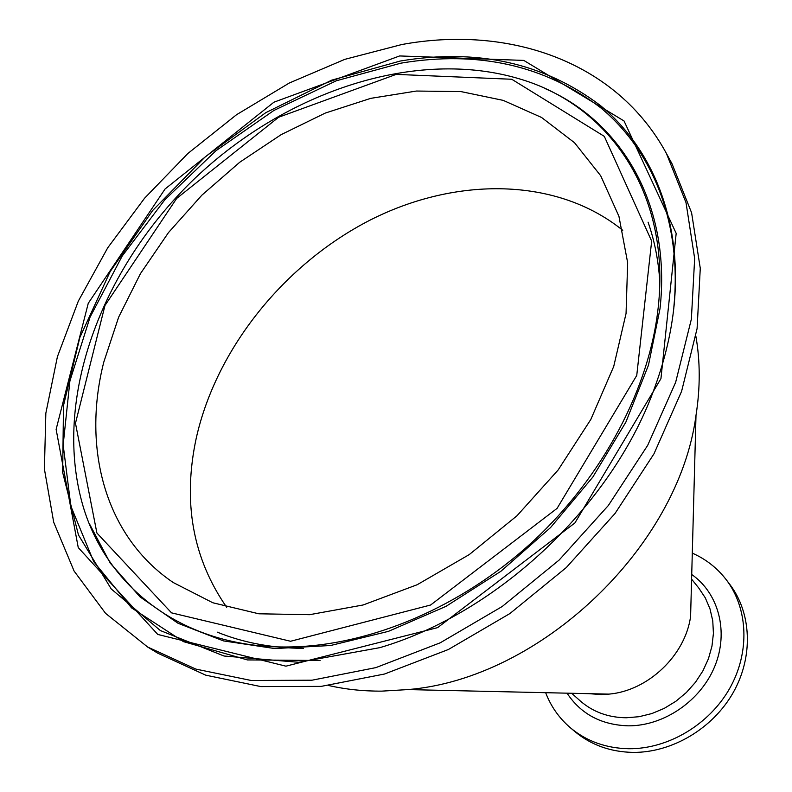 <?xml version="1.0" encoding="UTF-8"?>
<svg xmlns="http://www.w3.org/2000/svg" width="792" height="792" viewBox="0 0 792 792"><rect width="100%" height="100%" fill="white"/><g stroke="black" fill="none" stroke-linecap="round" stroke-linejoin="round"><path stroke-width="1.19" d="M545.658 692.693C550.945 706.514 559.211 718.225 570.458 727.838L574.853 731.551C591.02 744.995 610.424 751.945 633.056 752.4C672.002 752.756 712.849 728.571 733.214 692.554C753.598 656.538 751.568 612.8 729.66 584.209L726.175 579.635C717.126 567.933 705.84 559.093 692.297 553.133M570.458 727.838C586.694 741.332 606.177 748.301 628.917 748.737C668.062 749.064 709.137 724.71 729.64 688.505C750.163 652.281 748.163 608.335 726.175 579.635M589 693.673L601.197 694.554L608.979 694.119C648.054 690.822 685.367 655.301 690.594 616.443L691.129 596.465M401.752 44.54C508.82 24.849 616.423 61.261 666.379 153.391L686.011 202.633L694.663 258.499L691.366 319.146L675.655 382.298L647.688 445.342L608.345 505.504L559.142 560.043L502.237 606.484L440.203 642.817L375.853 667.626L312.008 680.199L251.262 680.496L195.891 669.101L147.688 647.054L105.564 613.345L74.092 571.052L53.707 522.265L44.401 469.003L45.837 413.226L57.41 356.707L78.339 301.069L107.732 247.787L144.609 198.178L187.912 153.45L236.541 114.721L289.268 83.031L344.817 59.351L401.752 44.54M103.782 362.122L118.651 317.156L140.451 273.626L168.448 232.63L201.851 195.188L239.768 162.221L281.249 134.59L325.274 113.078L370.725 98.356L416.414 91.04L461.043 91.605L503.227 100.376L541.54 117.454L574.507 142.718L600.683 175.725L618.928 216.285L627.66 262.746L626.056 313.474L613.721 366.458L590.832 419.433L558.132 469.993L516.998 515.76L469.25 554.588L417.146 584.743L363.102 604.989L309.563 614.691L258.816 613.79L212.85 602.771L173.24 582.536C104.97 536.402 81.922 448.262 103.782 362.122M666.379 153.391L672.012 163.756L691.594 212.771L700.277 268.33L697.089 328.591L681.605 391.298L653.964 453.846L615.018 513.503L566.29 567.557L509.899 613.553L448.391 649.499L384.546 674.012L321.156 686.387L260.815 686.585L205.752 675.17L157.756 653.192L147.688 647.054M328.779 685.535C345.668 689.377 363.36 691.248 381.853 691.129L407.9 689.584C540.184 678.813 678.704 546.975 696 415.384C700.336 387.674 700.286 361.261 695.861 336.164M622.74 230.314C556.855 177.012 456.251 176.517 370.537 219.879C284.764 263.657 216.444 348.143 196.267 438.065C182.546 501.9 192.684 558.311 226.67 607.276M691.594 579.14L698.722 587.971L705.286 597.841L710.008 608.899L712.76 620.849L713.424 633.382L711.968 646.153L708.424 658.796L702.86 670.972L695.435 682.318L686.347 692.525L675.863 701.276L664.27 708.355L651.905 713.543L639.114 716.701L626.274 717.77C608.177 717.552 592.802 711.899 580.14 700.831L571.666 693.277M567.032 693.178C580.932 714.117 601.405 725.007 628.452 725.838C664.023 726.007 700.851 700.722 714.839 666.191C728.957 631.669 718.611 593.228 691.723 574.507M399.633 55.945L273.923 102.198L165.092 188.961L88.258 303.287L56.123 429.363L78.25 547.589L157.776 634.442L285.942 666.171L437.639 627.62L574.933 522.918L660.944 378.635L676.18 233.363L624.037 120.958L523.769 60.41L399.633 55.945M400.217 61.043C477.309 48.154 543.995 62.954 600.277 105.435C652.776 148.639 682.437 221.186 674.061 305.831C671.359 331.947 665.171 358.449 655.489 385.348C614.572 502.791 499.227 612.572 379.903 647.638L298.782 662.3L223.997 656.014L160.36 630.551L111.226 588.951L78.457 534.966L62.677 472.557L63.489 405.563L79.834 337.521L110.167 271.557L152.668 210.494L205.286 156.786L265.775 112.672L331.67 80.16L400.217 61.043M320.107 660.469L247.401 659.924L183.467 641.639L131.541 607.87L93.694 561.627L70.884 506.197L63.162 444.926L69.914 380.952L90.07 317.117L122.225 255.984L164.795 199.841L215.978 150.718L273.864 110.474L336.333 80.774L401.039 63.132C477.863 50.332 544.302 65.132 600.356 107.514C652.658 150.599 682.179 222.899 673.834 307.207M290.575 641.263L171.537 612.859L96.891 533.006L75.478 423.245L104.97 305.484L176.685 198.416L278.616 117.256L396.188 74.389L511.761 79.259L604.316 136.373L651.668 241.105L636.748 375.457L557.083 508.375L430.601 605.019L290.575 641.263M291.317 646.925C371.151 645.272 462.053 606.771 532.798 541.579C603.336 476.18 649.519 387.912 658.211 307.435C670.953 193.268 608.979 105.168 519.859 78.982C415.81 47.718 286.486 91.417 195.396 177.873C104.564 264.568 54.529 391.565 80.606 497.039C101.812 584.417 181.734 649.539 291.317 646.925M545.797 88.892C621.977 122.245 671.408 205.385 660.023 308.603L648.47 365.191L625.848 422.176L592.792 477.121L550.539 527.581L500.881 571.289L446.025 606.345L388.417 631.363L330.571 645.51L274.873 648.569L223.453 640.896L178.052 623.284L140.016 596.891L110.236 563.102L89.229 523.433M648.064 222.166C654.519 240.6 658.429 260.36 659.795 281.447M303.504 648.351C272.022 648.143 243.283 642.748 217.285 632.155M690.594 616.443L696 415.384M608.979 694.119L407.9 689.584"/></g></svg>
